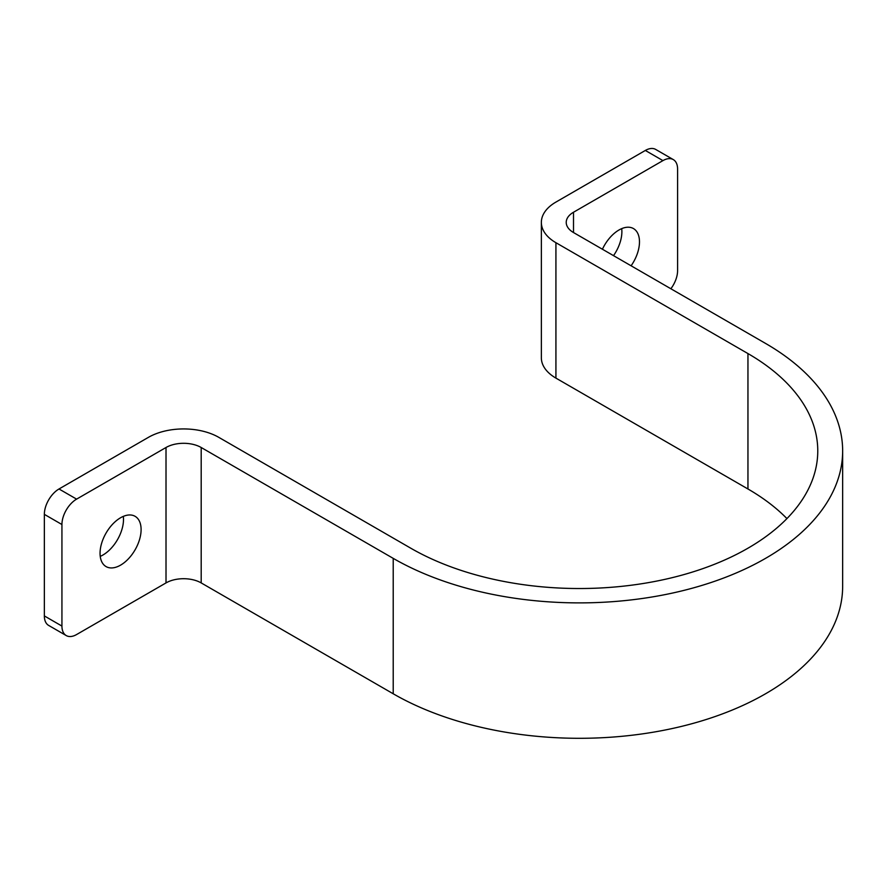 <?xml version="1.0" encoding="UTF-8"?>
<svg xmlns="http://www.w3.org/2000/svg" width="887" height="887" viewBox="0 0 887 887"><rect width="100%" height="100%" fill="white"/><g stroke="black" fill="none" stroke-linecap="round" stroke-linejoin="round"><path stroke-width="1.33" d="M631.101 265.801A29.027 16.753 120 0 0 633.462 228.569A29.027 16.753 120 0 0 618.96 230.01A29.027 16.753 120 0 0 602.417 249.236M613.516 255.644A29.027 16.753 120 0 0 621.698 228.635M120.577 565.141A29.027 16.753 120 0 0 139.536 539.573A29.027 16.753 120 0 0 135.079 516.312A29.027 16.753 120 0 0 120.577 517.753A29.027 16.753 120 0 0 101.617 543.321A29.027 16.753 120 0 0 106.063 566.582A29.027 16.753 120 0 0 120.577 565.141M100.231 556.36A29.027 16.753 120 0 0 102.981 554.985A29.027 16.753 120 0 0 123.315 516.378M670.86 288.752A20.734 11.963 120 0 0 677.59 270.635L677.59 169.073A20.734 11.963 120 0 0 673.3 159.593A20.734 11.963 120 0 0 662.933 160.614L645.337 150.457L555.927 202.081A49.75 28.728 0 0 0 541.358 222.393A49.75 28.728 0 0 0 555.927 242.705L747.952 353.569A238.392 137.64 180 0 1 817.77 450.895A238.392 137.64 180 0 1 670.605 578.047A238.392 137.64 180 0 1 410.803 548.221L218.779 437.346A49.75 28.728 0 0 0 148.428 437.346L59.008 488.981L76.604 499.126A20.734 11.963 120 0 0 61.935 524.516L61.935 626.078A20.734 11.963 120 0 0 66.237 635.569A20.734 11.963 120 0 0 76.604 634.538L166.013 582.914A24.88 14.358 0 0 1 201.194 582.914L393.218 693.778A263.273 151.999 180 0 0 680.129 726.73A263.273 151.999 180 0 0 842.65 586.296L842.65 450.895A263.273 151.999 180 0 1 680.129 591.319A263.273 151.999 180 0 1 393.218 558.366L201.194 447.503A24.88 14.358 0 0 0 166.013 447.503L76.604 499.126M662.933 160.614L573.512 212.237A24.88 14.358 0 0 0 566.228 222.393A24.88 14.358 0 0 0 573.512 232.549L765.536 343.413A263.273 151.999 180 0 1 842.65 450.895M541.358 222.393L541.358 357.805A49.75 28.728 0 0 0 555.927 378.117L747.952 488.981A238.392 137.64 180 0 1 786.935 518.596M66.237 635.569L48.641 625.413A20.734 11.963 -60 0 1 44.35 615.922L61.935 626.078M61.935 524.516L44.35 514.36L44.35 615.922M44.35 514.36A20.734 11.963 -60 0 1 59.008 488.981M645.337 150.457A20.734 11.963 -60 0 1 655.704 149.437L673.3 159.593M166.013 447.503L166.013 582.914M201.194 447.503L201.194 582.914M393.218 558.366L393.218 693.778M573.512 212.237L573.512 232.549M555.927 242.705L555.927 378.117M747.952 353.569L747.952 488.981"/></g></svg>
